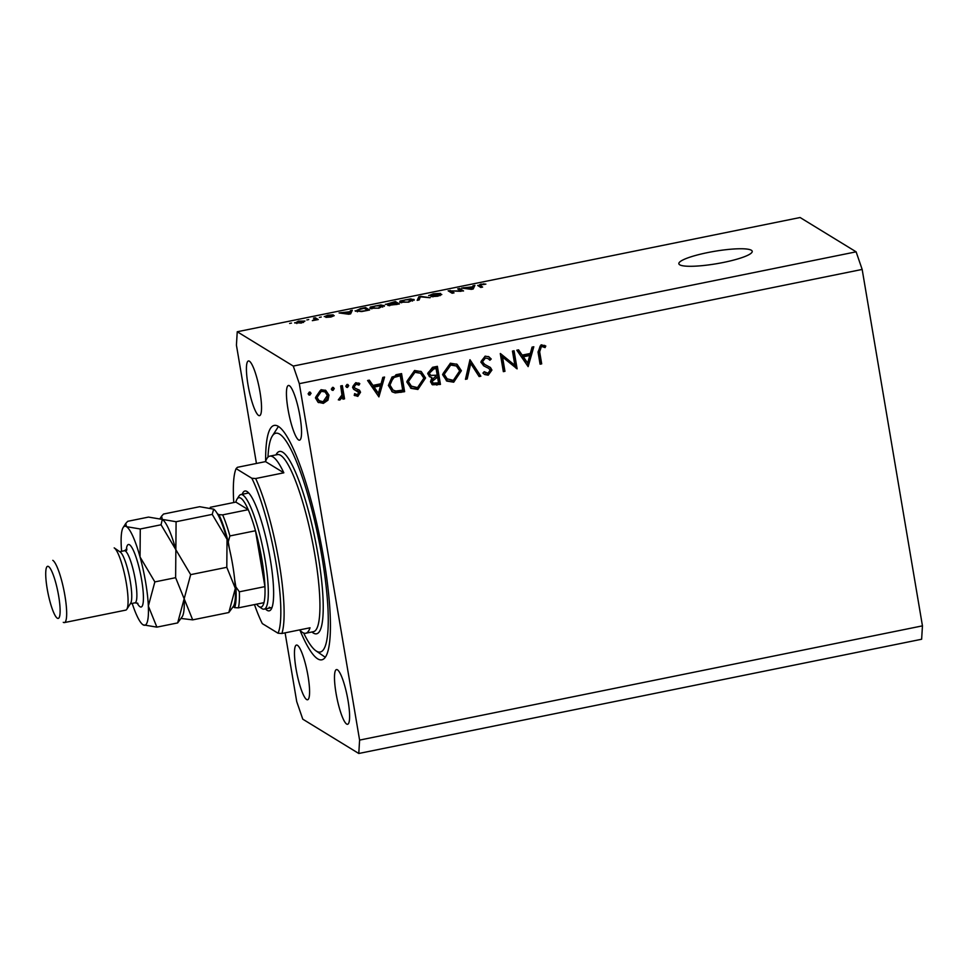 <?xml version="1.0" encoding="UTF-8"?>
<svg xmlns="http://www.w3.org/2000/svg" width="971" height="971" viewBox="0 0 971 971"><rect width="100%" height="100%" fill="white"/><g stroke="black" fill="none" stroke-linecap="round" stroke-linejoin="round"><path stroke-width="1.46" d="M299.93 630.155A119.591 22.406 -101.5 0 0 317.675 658.848A119.591 22.406 -101.5 0 0 321.802 659.819A119.591 22.406 -101.5 0 0 321.947 548.287A119.591 22.406 -101.5 0 0 278.361 426.39A119.591 22.406 -101.5 0 0 274.223 425.419A119.591 22.406 -101.5 0 0 265.641 461.261M337.459 669.808A27.904 5.231 -101.5 0 0 336.5 669.577A27.904 5.231 -101.5 0 0 336.464 695.612A27.904 5.231 -101.5 0 0 346.635 724.05A27.904 5.231 -101.5 0 0 347.606 724.281A27.904 5.231 -101.5 0 0 347.63 698.258A27.904 5.231 -101.5 0 0 337.459 669.808M289.407 385.705A27.904 5.231 -101.5 0 0 288.448 385.475A27.904 5.231 -101.5 0 0 288.411 411.498A27.904 5.231 -101.5 0 0 298.583 439.948A27.904 5.231 -101.5 0 0 299.541 440.166A27.904 5.231 -101.5 0 0 299.578 414.144A27.904 5.231 -101.5 0 0 289.407 385.705M249.389 361.188A27.904 5.231 -101.5 0 0 248.43 360.957A27.904 5.231 -101.5 0 0 248.394 386.98A27.904 5.231 -101.5 0 0 258.565 415.43A27.904 5.231 -101.5 0 0 259.536 415.661A27.904 5.231 -101.5 0 0 259.56 389.626A27.904 5.231 -101.5 0 0 249.389 361.188M297.442 645.29A27.904 5.231 -101.5 0 0 296.483 645.072A27.904 5.231 -101.5 0 0 296.446 671.095A27.904 5.231 -101.5 0 0 306.618 699.533A27.904 5.231 -101.5 0 0 307.589 699.763A27.904 5.231 -101.5 0 0 307.613 673.74A27.904 5.231 -101.5 0 0 297.442 645.29M285.098 632.849L296.713 701.572L302.77 719.171L358.785 753.484L359.598 740.096L299.311 383.666L293.266 366.067L237.24 331.754L236.426 345.142L256.441 463.458M514.861 365.29L512.457 351.089L514.06 350.762L517.118 368.846L502.553 357.085L504.956 371.323L503.342 371.638L500.283 353.565L514.861 365.29L500.417 353.541M480.839 362.098L485.124 356.163L488.911 356.806L491.241 359.003L489.882 360.229L488.025 358.542L485.439 358.02L482.441 361.795L484.772 364.453L490.452 367.524L491.921 370.072L488.219 375.194L484.735 374.551L482.927 373.095L484.201 371.699L488.085 373.301L490.331 370.485L488.753 368.385L483.91 365.958L480.839 362.098M489.797 367.05L491.921 370.072M469.976 359.719L480.851 376.214L479.128 376.554L470.741 363.518L467.185 378.981L465.461 379.333L469.976 359.719M450.362 363.215L457.098 364.331L461.395 370.728L453.712 382.198L446.878 381.093L442.582 374.636L450.362 363.215M414.544 370.485L421.28 371.602L425.577 377.998L417.894 389.468L411.061 388.364L406.764 381.906L414.544 370.485M384.565 377.051L378.908 396.896L367.584 380.498L369.332 380.147L372.949 385.402L381.069 383.751L382.817 377.403L384.565 377.051M309.336 392.078L311.084 393.279L309.846 395.088L308.098 393.886L309.336 392.078L310.392 392.26M309.749 392.053L308.705 394.396L309.846 395.088L308.79 394.918M358.785 753.484L921.637 639.246L922.45 625.858L359.598 740.096M922.45 625.858L862.163 269.428L299.311 383.666M328.975 395.124L327.967 400.186L323.355 403.378L318.015 402.212L315.429 397.879L321.037 389.699L325.795 390.427L328.975 395.124L327.822 394.432L326.826 399.482L327.967 400.186M318.634 402.637L318.015 402.212M332.531 387.368L334.279 388.582L333.041 390.391L331.293 389.177L332.531 387.368L333.587 387.55M332.944 387.344L331.888 389.687L333.041 390.391L331.985 390.208M340.712 385.948L342.326 385.621L344.559 398.838L342.957 399.166L342.617 397.212L339.801 400.04L338.321 399.87L341.95 394.979L340.712 385.948M346.987 384.443L348.735 385.645L347.497 387.453L345.749 386.252L346.987 384.443L348.043 384.613M347.4 384.407L346.356 386.749L347.497 387.453L346.441 387.271M355.046 393.825L357.546 394.76L358.942 392.636L353.529 389.177L352.57 387.247L355.762 382.659L359.804 383.691L358.954 385.123L356.114 384.261L354.172 386.859L354.828 388.024L359.598 390.33L360.544 392.248L357.826 396.386L354.148 395.185L355.046 393.825L355.714 394.311L354.573 393.619M354.84 395.67L354.148 395.185M358.299 391.531L356.843 390.597M354.184 389.674L353.529 389.177M359.197 383.242L359.804 383.691L358.663 382.987L357.826 384.395M358.954 385.123L357.267 384.055M354.828 388.024L353.675 387.332L354.828 388.024M358.882 389.784L360.544 392.248M388.351 385.39L396.01 374.733L401.557 373.604L404.616 391.677L395.209 392.915L392.393 391.92L388.351 385.39M432.532 367.317L437.375 366.334L440.433 384.407L432.447 384.795L430.493 381.797L431.913 377.525L429.765 376.833L427.689 373.604L432.532 367.317M533.807 346.756L528.139 366.613L516.815 350.203L518.563 349.851L522.192 355.107L530.312 353.468L532.059 347.12L533.807 346.756M541.345 346.671L539.658 351.83L541.697 363.858L540.082 364.186L538.019 351.975L541.126 344.802L545.799 346.004L545.083 347.594L540.204 345.967L538.517 351.138L540.544 363.166L541.697 363.858M460.873 290.827L457.693 288.873L459.55 288.496L463.555 290.948L450.823 290.924L454.015 292.878L452.158 293.254L448.153 290.802L460.958 291.324M428.794 295.645L433.272 293.788L440.616 293.4L430.651 295.257L441.805 294.504L437.703 296.228L431.015 296.616L437.181 295.961L439.936 294.881L438.941 294.747L428.66 295.475M430.675 295.839L430.566 295.16L430.748 295.839M440.13 295.645L439.936 294.881M417.19 300.355L418.829 296.762L420.759 296.361L430.117 297.733L420.358 296.823L419.132 299.966L417.19 300.355M413.986 300.318L413.816 299.359L408.815 302.09L399.676 302.272L400.064 301.022L410.636 298.886L414.229 299.833M399.676 302.272L400.064 301.022L400.319 302.539M384.213 306.363L384.043 305.404L379.054 308.135L369.915 308.317L370.291 307.067L380.863 304.93L384.455 305.865M369.915 308.317L370.291 307.067L370.558 308.584M350.021 311.703L350.397 310.647L352.327 310.259L350.616 313.864L348.795 314.24L339.073 312.941L350.021 311.703L350.397 313.912M289.637 323.44L291.494 323.064L289.637 323.44M862.163 269.428L856.119 251.829L293.266 366.067M856.119 251.829L800.092 217.516L237.24 331.754M707.531 252.618A37.201 6.287 -9.6 0 0 678.85 263.724A37.201 6.287 -9.6 0 0 723.541 262.425A37.201 6.287 -9.6 0 0 752.222 251.319A37.201 6.287 -9.6 0 0 707.531 252.618M294.966 323.112L298.437 321.146L304.943 321.061L301.447 323.003L294.638 322.736M306.848 319.957L308.705 319.568L306.848 319.957M314.992 319.058L313.487 318.136L315.344 317.76L318.257 319.544L312.334 320.661L314.992 319.058L315.357 320.066M319.41 317.408L321.267 317.019L319.41 317.408M324.375 316.655L327.834 315.187L333.211 314.859L326.851 316.303L334.23 315.672L330.929 317.019L325.855 317.371L332.422 316.085L324.241 316.51M326.22 316.801L326.11 316.158L326.256 316.801M355.52 311.254L360.302 308.632L365.582 307.564L369.587 310.016L361.613 311.57L355.095 310.793M385.596 304.457L395.355 301.52L399.36 303.972L387.89 305.477L389.043 304.566L385.426 304.251M472.598 286.821L472.962 285.765L474.904 285.377L473.18 288.994L471.372 289.358L461.638 288.071L472.598 286.821L472.974 289.03M478.048 285.79L480.754 284.151L485.864 284.127L479.589 285.013L482.623 287.076L480.766 287.452L477.683 285.401M479.589 285.013L480.16 287.088M315.709 319.86L315.344 317.76M350.847 313.366L350.397 310.647M341.112 313.22L341.003 312.553M343.868 313.584L343.77 312.965M349.342 314.131L349.888 312.104L344.851 313.135L349.281 313.791L349.366 313.16L349.511 314.094M350.191 313.949L349.888 312.104M365.873 309.251L365.582 307.564M367.256 310.101L364.198 308.232L357.122 310.137L357.377 310.878L361.503 311.205L367.317 310.477M357.534 311.776L357.122 310.137M378.569 307.856L382.186 305.78L375.437 305.901L371.784 307.941L378.629 308.22M382.708 307.152L382.186 305.78M371.929 308.802L371.456 307.576L371.662 308.778M395.67 303.365L395.355 301.52M389.237 305.683L389.043 304.566M397.03 304.069L395.84 303.328L389.687 305.064L397.09 304.433M389.784 305.671L389.577 304.955L389.699 305.671M395.367 303.049L393.959 302.187L387.453 304.081L395.428 303.413M387.563 304.7L387.344 303.947L387.465 304.7M408.342 301.811L411.947 299.736L405.21 299.857L401.557 301.908L408.403 302.175M412.481 301.107L411.947 299.736M401.703 302.758L401.229 301.532L401.436 302.734M419.302 299.541L418.829 296.762M432.932 296.859L432.823 296.204M459.841 290.183L459.55 288.496M451.114 292.623L450.823 290.924M450.447 292.21L450.143 290.402M473.423 288.484L472.962 285.765M463.689 288.338L463.58 287.671M466.444 288.703L466.335 288.096M471.918 289.249L472.452 287.234L467.415 288.253L471.857 288.921L471.93 288.29L472.088 289.212M472.768 289.079L472.452 287.234M483.959 284.491L483.837 283.75M309.943 392.587L311.084 393.279M326.826 399.482L322.214 402.686L323.355 403.378M322.214 402.686L318.039 402.237M325.212 390.124L327.822 394.432M325.042 391.932L320.175 390.621L315.891 396.848L318.318 400.428L323.088 401.751L327.361 395.44L325.042 391.932L321.316 391.325L317.031 397.54L319.459 401.132M315.891 396.848L317.031 397.54M320.175 390.621L321.316 391.325M333.126 387.878L334.279 388.582M341.331 385.827L343.418 398.134L344.559 398.838M343.418 398.134L342.799 398.256M341.61 396.593L342.617 397.212M340.772 397.855L338.648 399.348L339.801 400.04M347.594 384.941L348.735 385.645M359.404 391.544L356.673 395.683L357.826 396.386M356.673 395.683L354.306 395.294M357.158 390.828L356.199 390.548M355.058 389.844L353.699 389.322M357.801 384.431L356.114 384.261M354.973 383.557L353.031 386.155L354.172 386.859M353.031 386.155L353.675 387.332M368.749 380.256L372.949 385.402M383.157 377.343L378.107 395.743M380.511 385.79L379.37 385.086L372.973 386.385L378.435 393.352L380.511 385.79L374.114 387.089L378.435 393.352M372.973 386.385L374.114 387.089M400.574 373.799L403.475 390.985L404.616 391.677M403.475 390.985L394.068 392.211L395.209 392.915M394.068 392.211L391.799 391.519M400.27 375.777L399.13 375.085L392.029 377.003L388.825 384.37L393.097 390.136L395.852 391.022L402.698 390.148L400.27 375.777L393.17 377.695L389.966 385.074L393.097 390.136M388.825 384.37L389.966 385.074M392.029 377.003L393.17 377.695M420.698 371.274L425.577 377.998M424.436 377.294L416.753 388.764L417.894 389.468M416.753 388.764L410.49 387.999M420.577 373.277L413.78 371.626L407.225 380.875L410.551 385.924L417.506 387.623L423.975 378.326L420.577 373.277L414.92 372.33L408.378 381.579L411.692 386.628M407.225 380.875L408.378 381.579M413.78 371.626L414.92 372.33M436.392 366.528L439.293 383.715L440.433 384.407M439.293 383.715L431.901 384.382M429.206 376.42L431.913 377.525M436.088 368.507L434.947 367.815L432.653 368.276L428.15 372.585L430.711 375.364L437.217 375.231L436.088 368.507L433.794 368.98L429.291 373.277L430.711 375.364M437.533 377.088L435.311 376.602L430.954 380.741L433.163 383.108L438.516 382.877L437.533 377.088L432.095 381.433L433.163 383.108M430.954 380.741L432.095 381.433M435.311 376.602L436.452 377.306M428.15 372.585L429.291 373.277M432.653 368.276L433.794 368.98M456.516 364.004L461.395 370.728M460.254 370.024L452.571 381.494L453.712 382.198M452.571 381.494L446.308 380.729M456.394 366.006L449.597 364.356L443.043 373.604L446.369 378.654L453.323 380.353L459.793 371.056L456.394 366.006L450.738 365.06L444.196 374.308L447.51 379.358M443.043 373.604L444.196 374.308M449.597 364.356L450.738 365.06M469.867 360.217L480.851 376.214M479.698 375.51L478.594 375.728M467.185 378.981L466.044 378.277L469.6 362.826L470.741 363.518M488.34 356.503L491.241 359.003M490.088 358.311L488.996 359.294M488.025 358.542L485.439 358.02M484.286 357.316L481.3 361.091L482.441 361.795M481.3 361.091L483.388 363.433M482.247 362.741L484.772 364.453M490.78 369.381L487.078 374.49L488.219 375.194M487.078 374.49L484.165 374.163M484.068 371.832L485.706 372.864M486.034 367.074L488.753 368.385M484.893 366.37L483.352 365.594M513.076 350.968L515.977 368.143L517.118 368.846M504.956 371.323L503.815 370.619L501.4 356.381L502.553 357.085M503.815 370.619L503.196 370.74M517.992 349.973L522.192 355.107M532.399 347.048L527.338 365.448M529.753 355.495L528.612 354.791L522.216 356.09L527.678 363.057L529.753 355.495L523.357 356.794L527.678 363.057M522.216 356.09L523.357 356.794M540.544 363.166L539.937 363.288M544.634 345.348L543.942 346.89L545.083 347.594M543.942 346.89L542.558 346.696M541.417 345.992L540.204 345.967M301.083 322.736L303.086 321.437L298.801 321.413L296.798 322.712L301.131 323.064M303.462 322.493L303.086 321.437M296.932 323.489L296.556 322.433L296.725 323.489M242.18 494.288A61.124 11.458 78.5 0 1 247.035 491.52A61.124 11.458 78.5 0 1 247.289 491.69A61.124 11.458 78.5 0 1 268.299 548.651A61.124 11.458 78.5 0 1 271.152 609.303A61.124 11.458 78.5 0 1 267.122 610.334A61.124 11.458 78.5 0 1 265.435 608.89M269.246 607.227A58.466 10.96 -101.5 0 0 271.273 607.712A58.466 10.96 -101.5 0 0 272.05 607.373M303.668 633.031A111.616 20.913 -101.5 0 0 315.903 650.801A111.616 20.913 -101.5 0 0 316.364 651.092A111.616 20.913 -101.5 0 0 322.02 557.33A111.616 20.913 -101.5 0 0 279.672 434.146A111.616 20.913 -101.5 0 0 272.305 436.028A111.616 20.913 -101.5 0 0 267.972 457.159M325.273 657.246A119.591 22.406 78.5 0 1 324.848 656.966L315.903 650.801M272.305 436.028L278.155 426.864A119.591 22.406 78.5 0 1 278.434 426.439M272.924 456.88A90.364 16.932 -101.5 0 0 269.804 456.139A90.364 16.932 -101.5 0 0 265.532 461.613L283.823 472.816A90.364 16.932 -101.5 0 0 272.924 456.88M299.687 629.888A90.364 16.932 -101.5 0 0 302.636 632.509A90.364 16.932 -101.5 0 0 305.756 633.25A90.364 16.932 -101.5 0 0 310.028 627.788L281.893 633.493A90.364 16.932 78.5 0 0 279.078 562.318A90.364 16.932 78.5 0 0 255.676 478.533L283.823 472.816M233.768 502.529A87.706 16.434 -101.5 0 1 236.111 468.629L237.385 467.318L265.532 461.613M254.475 604.581A87.706 16.434 -101.5 0 0 262.328 623.6L278.046 633.226A87.706 16.434 -101.5 0 0 275.946 562.488A87.706 16.434 -101.5 0 0 251.829 478.254L255.676 478.533M236.111 468.629L251.829 478.254M278.046 633.226L281.893 633.493M248.855 493.11A58.466 10.96 -101.5 0 0 248.006 493.11L240.844 494.567A58.466 10.96 78.5 0 1 242.859 495.04A58.466 10.96 78.5 0 1 264.173 554.635A58.466 10.96 78.5 0 1 264.1 609.157A58.466 10.96 78.5 0 1 262.085 608.683A58.466 10.96 78.5 0 1 261.842 608.526L258.856 606.474A55.808 10.463 -101.5 0 0 259.087 606.62A55.808 10.463 -101.5 0 0 263.966 602.663A55.808 10.463 -101.5 0 0 264.937 586.618L255.482 530.749A55.808 10.463 -101.5 0 0 248.236 509.678L235.868 502.104L210.282 507.299M229.411 548.688L228.258 541.879A53.15 9.965 -101.5 0 0 218.9 514.654L222.65 514.873L248.236 509.678A55.808 10.463 -101.5 0 0 240.747 498.147A55.808 10.463 -101.5 0 0 237.07 499.082A55.808 10.463 -101.5 0 0 235.868 502.104M237.07 499.082L239.012 496.035A58.466 10.96 78.5 0 1 240.844 494.567M256.587 604.156A55.808 10.463 -101.5 0 0 258.856 606.474M263.966 602.663L238.381 607.858L234.618 607.64A53.15 9.965 -101.5 0 0 235.868 586.909L239.352 591.812L264.937 586.618A55.808 10.463 -101.5 0 0 255.482 530.749L229.896 535.943L228.258 541.879M218.9 514.654L217.383 513.732M233.137 606.729L234.618 607.64M235.868 586.909L234.727 580.112M48.55 566.542A26.581 4.976 -101.5 0 0 47.203 588.863A26.581 4.976 -101.5 0 0 57.289 618.187A26.581 4.976 -101.5 0 0 58.636 595.866A26.581 4.976 -101.5 0 0 48.55 566.542M181.116 618.454L192.695 619.862L184.162 598.779L190.668 574.638L175.86 549.707L176.091 521.718L162.303 519.4L161.574 516.171L163.553 514.035L199.686 506.704L213.669 509.144L212.224 514.387L227.032 539.318L226.801 567.307L235.334 588.39L228.828 612.531L233.404 606.317A50.492 9.467 -101.5 0 0 235.334 588.39A50.492 9.467 -101.5 0 0 227.032 539.318A50.492 9.467 -101.5 0 0 213.681 509.156A50.492 9.467 -101.5 0 0 213.669 509.144L213.669 509.144M192.695 619.862L228.828 612.531M190.668 574.638L226.801 567.307M176.091 521.718L212.224 514.387M132.19 603.392A50.492 9.467 -101.5 0 0 142.883 624.681A50.492 9.467 -101.5 0 0 143.089 624.826A50.492 9.467 -101.5 0 0 148.345 606.05A50.492 9.467 -101.5 0 0 140.042 556.978A50.492 9.467 -101.5 0 0 126.485 526.67L125.769 523.442L127.735 521.306L148.514 517.094L162.303 519.4L161.052 524.777L175.86 549.707A50.492 9.467 -101.5 0 0 162.509 519.546A50.492 9.467 -101.5 0 0 162.485 519.521M182.232 616.694A50.492 9.467 -101.5 0 0 184.162 598.779L177.657 622.921L182.232 616.694M175.86 549.707L175.63 577.684L184.162 598.779M143.089 624.826L156.877 627.132L148.345 606.05L154.85 581.908L140.042 556.978L140.273 528.989L126.485 526.67A50.492 9.467 -101.5 0 0 123.159 527.532A50.492 9.467 -101.5 0 0 121.229 545.447A50.492 9.467 -101.5 0 0 121.618 551.297M154.85 581.908L175.63 577.684M156.877 627.132L177.657 622.921M140.273 528.989L161.052 524.777M52.798 560.328A31.897 5.972 78.5 0 1 64.414 592.844A31.897 5.972 78.5 0 1 64.377 622.581L125.781 610.116A31.897 5.972 -101.5 0 0 126.776 609.315L130.672 603.209A26.581 4.976 -101.5 0 0 129.434 576.835A26.581 4.976 -101.5 0 0 120.295 552.074A26.581 4.976 -101.5 0 0 120.186 552.001M64.377 622.581A31.897 5.972 78.5 0 1 63.273 622.314M126.776 609.315A31.897 5.972 -101.5 0 0 125.295 577.672A31.897 5.972 -101.5 0 0 114.323 547.96A31.897 5.972 -101.5 0 0 114.19 547.875M399.858 391.714L400.999 392.418M397.066 375.498L398.207 376.202M435.797 384.419L436.938 385.123M538.517 351.138L539.658 351.83M305.756 633.25L313.427 631.696A90.364 16.932 -101.5 0 0 313.536 547.426A90.364 16.932 -101.5 0 0 280.607 455.326A90.364 16.932 -101.5 0 0 277.488 454.586L269.804 456.139M275.982 454.889A93.022 17.429 78.5 0 1 282.731 452.219A93.022 17.429 78.5 0 1 318.027 554.878A93.022 17.429 78.5 0 1 313.305 633.019A93.022 17.429 78.5 0 1 311.934 632M222.65 514.873A55.808 10.463 78.5 0 1 229.896 535.943M239.352 591.812A55.808 10.463 78.5 0 1 238.381 607.858M126.315 549.768A31.897 5.972 78.5 0 1 129.544 544.755A31.897 5.972 78.5 0 1 141.645 579.954A31.897 5.972 78.5 0 1 140.03 606.741A31.897 5.972 78.5 0 1 137.117 602.979M137.894 603.379L134.957 602.833A26.581 4.976 -101.5 0 0 134.993 578.048A26.581 4.976 -101.5 0 0 125.308 550.958A26.581 4.976 -101.5 0 0 124.385 550.739L126.898 549.028L126.582 550.521M315.259 319.374L315.381 320.054M357.012 310.477L357.231 311.752M479.577 285.098L479.88 286.918M264.1 609.157L271.273 607.712M119.736 551.686L124.385 550.739M160.094 518.502L161.526 516.256M123.159 527.532L125.769 523.442M130.308 603.78L134.957 602.833M120.295 552.074L114.323 547.96"/></g></svg>
